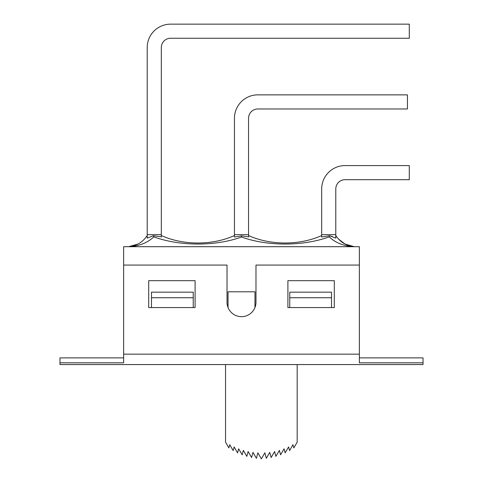 <?xml version="1.0" encoding="UTF-8"?>
<svg xmlns="http://www.w3.org/2000/svg" width="483" height="483" viewBox="0 0 483 483"><rect width="100%" height="100%" fill="white"/><g stroke="black" fill="none" stroke-linecap="round" stroke-linejoin="round"><path stroke-width="0.72" d="M345.073 179.694A9.28 9.28 0 0 0 335.788 188.974L335.788 234.635L321.684 234.635L321.684 188.974A23.389 23.389 0 0 1 345.073 165.584L409.294 165.584L409.294 179.694L345.073 179.694M321.684 236.827L321.684 235.559C299.659 245.479 270.577 245.491 248.552 235.559M248.552 236.839L241.5 235.837L241.5 237.026C267.679 246.433 303.052 246.366 329.189 236.869L329.629 235.74L321.684 237.014L321.684 234.635M147.212 47.539A23.389 23.389 0 0 1 170.596 24.15L409.294 24.15L409.294 38.254L170.596 38.254A9.28 9.28 -45 0 0 161.316 47.539L161.316 234.635L147.212 234.635L147.212 47.539M257.831 108.977A9.28 9.28 -45 0 0 248.552 118.257L248.552 234.635L234.448 234.635L234.448 118.257A23.389 23.389 0 0 1 257.831 94.867L407.435 94.867L407.435 108.977L257.831 108.977M335.788 234.635L335.788 238.113L329.629 235.74L332.491 236.598M354.353 246.698C346.42 245.895 340.231 242.182 335.788 235.559M329.189 236.869C335.268 242.635 343.292 245.901 353.266 246.674A7.04 2.216 2.9 0 1 354.268 246.698M338.535 239.109L345.085 244.072L348.907 245.648M128.732 246.674L129.734 246.674C139.708 245.901 147.732 242.635 153.811 236.869L153.371 235.74L147.212 238.113L153.371 235.734L161.316 236.821M147.212 235.559C142.835 242.098 136.743 245.799 128.925 246.674M137.933 244.06L128.647 246.698M153.811 236.869C179.942 246.366 215.327 246.427 241.5 237.026M234.448 235.559C212.411 245.497 183.353 245.479 161.316 235.559M241.5 235.837L234.448 237.026L234.448 234.635M248.552 237.026L248.552 234.635M147.212 238.113L147.212 234.635M161.316 237.014L161.316 234.635M148.698 307.574L195.096 307.574L195.096 280.665L148.698 280.665L148.698 307.574M359.364 357.879L423.03 357.879L423.03 362.824L359.364 362.824L359.364 354.166L123.636 354.166L123.636 362.824L59.97 362.824L59.97 364.562L423.03 364.562L423.03 362.824M59.97 362.824L59.97 357.879L123.636 357.879M359.364 265.07L359.364 246.698L123.636 246.698L123.636 265.07L227.022 265.07L227.022 302.195A14.478 14.478 0 0 0 241.5 316.673A14.478 14.478 0 0 0 255.978 302.195L255.978 265.07L359.364 265.07L359.364 354.166M123.636 265.07L123.636 354.166M334.302 307.574L334.302 280.665L287.904 280.665L287.904 307.574L334.302 307.574M193.242 297.739L193.242 292.173L151.481 292.173L151.481 297.739L193.242 297.739L193.242 307.574M289.758 297.739L331.519 297.739L331.519 292.173L289.758 292.173L289.758 307.574M331.519 297.739L331.519 307.574M254.958 307.532L254.958 291.798L228.042 291.798L228.042 307.532M225.537 364.562L225.537 442.144L228.888 447.916L229.739 444.698L233.156 450.579L234.122 446.932L237.588 452.891L238.662 448.822L242.152 454.823L243.335 450.361L246.831 456.381L248.111 451.551L251.589 457.54L252.959 452.372L256.407 458.301L257.856 452.819L261.357 458.85L264.865 452.819L266.314 458.301L269.762 452.372L271.132 457.54L274.61 451.551L275.89 456.381L279.385 450.361L280.569 454.823L284.058 448.822L285.133 452.891L288.599 446.932L289.565 450.579L292.982 444.698L293.833 447.916L297.184 442.144L297.184 364.562M151.481 307.574L151.481 297.739M350.9 246.179L354.214 246.686L345.043 244.048"/></g></svg>
